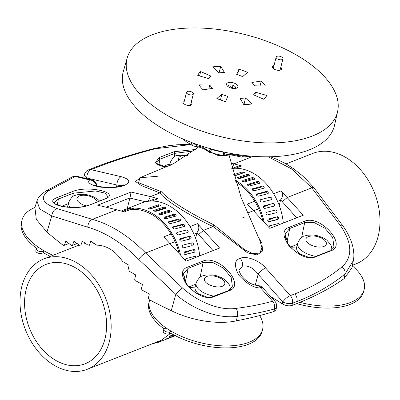 <?xml version="1.0" encoding="UTF-8"?>
<svg xmlns="http://www.w3.org/2000/svg" width="400" height="400" viewBox="0 0 400 400"><rect width="100%" height="100%" fill="white"/><g stroke="black" fill="none" stroke-linecap="round" stroke-linejoin="round"><path stroke-width="0.6" d="M280.79 67.28A4.67 2.255 -165.7 0 1 281.555 69.015A4.67 2.255 -165.7 0 1 280.475 70.04A4.67 2.255 -165.7 0 1 275.175 69.615A4.67 2.255 -165.7 0 1 272.505 66.705A4.67 2.255 -165.7 0 1 273.585 65.685A4.67 2.255 -165.7 0 1 274.005 65.55M191.18 102.425A4.67 2.255 -165.7 0 1 191.945 104.16A4.67 2.255 -165.7 0 1 190.865 105.185A4.67 2.255 -165.7 0 1 185.565 104.765A4.67 2.255 -165.7 0 1 182.895 101.855A4.67 2.255 -165.7 0 1 183.975 100.83A4.67 2.255 -165.7 0 1 184.395 100.695M236.53 88.155A5.835 2.82 14.3 0 0 237.88 86.875A5.835 2.82 14.3 0 0 234.54 83.24A5.835 2.82 14.3 0 0 227.92 82.71A5.835 2.82 14.3 0 0 226.565 83.99A5.835 2.82 14.3 0 0 229.91 87.63A5.835 2.82 14.3 0 0 236.53 88.155M263.795 99.295L253.545 94.795A24.285 11.735 14.3 0 0 255.505 92.195L266.695 95.44A35.955 17.38 -165.7 0 1 263.795 99.295M265.405 86.005L254.63 85.82A24.285 11.735 14.3 0 0 251.865 82.48L261.305 81.06A35.955 17.38 -165.7 0 1 265.405 86.005M247.575 72.38L242.59 76.62A24.285 11.735 14.3 0 0 236.72 74.495L238.88 69.24A35.955 17.38 -165.7 0 1 247.575 72.38M220.755 66.405L224.48 72.585A24.285 11.735 14.3 0 0 218.945 72.92L212.56 66.905A35.955 17.38 -165.7 0 1 220.755 66.405L219.035 72.905M200.65 71.575L210.9 76.075A24.285 11.735 14.3 0 0 208.945 78.675L197.755 75.425A35.955 17.38 -165.7 0 1 200.65 71.575L199.59 75.96M199.045 84.865L209.815 85.05A24.285 11.735 14.3 0 0 212.585 88.39L203.145 89.81A35.955 17.38 -165.7 0 1 199.045 84.865M216.875 98.485L221.855 94.25A24.285 11.735 14.3 0 0 227.73 96.37L225.565 101.63A35.955 17.38 -165.7 0 1 216.875 98.485M243.695 104.465L239.97 98.285A24.285 11.735 14.3 0 0 245.505 97.945L251.89 103.965A35.955 17.38 -165.7 0 1 243.695 104.465M312.31 136.055A108.57 52.47 14.3 0 0 337.61 111.515A108.57 52.47 14.3 0 0 274.6 44.325A108.57 52.47 14.3 0 0 152.14 34.81A108.57 52.47 14.3 0 0 127.215 57.885A108.57 52.47 14.3 0 0 188.45 125.955A108.57 52.47 14.3 0 0 312.31 136.055M127.215 57.885L123.32 71.445A108.995 52.675 14.3 0 0 184.795 139.78A108.995 52.675 14.3 0 0 309.135 149.92A108.995 52.675 14.3 0 0 334.535 125.28L337.61 111.515M245.505 97.945L244.005 104.47M221.855 94.25L220.48 99.945M209.815 85.05L208.78 88.96M237.58 74.755L238.88 69.24M260.06 85.91L261.305 81.06M255.505 92.195L254.765 95.33M230.79 86.335L230.69 86.73A1.165 0.565 14.3 0 0 231.355 87.46A1.165 0.565 14.3 0 0 232.68 87.565A1.165 0.565 14.3 0 0 232.95 87.305L233.05 86.91A1.165 0.565 14.3 0 0 232.385 86.185A1.165 0.565 14.3 0 0 231.06 86.08A1.165 0.565 14.3 0 0 230.79 86.335A1.165 0.565 14.3 0 0 231.46 87.06A1.165 0.565 14.3 0 0 232.78 87.165A1.165 0.565 14.3 0 0 233.05 86.91M96.9 185.925A7.005 7.005 0 0 0 91.555 179.79L77.11 176.34A7.005 4.325 103.4 0 0 75.325 176.495L49.395 190.305C39.405 197.125 41.925 203.2 56.96 208.54L92.415 219.37C110.825 224.485 128.565 235.695 145.635 253.01L182.095 287.635C197.64 301.945 219.985 310.91 236.165 308.36C248.92 306.78 261.09 304.405 272.675 301.235L260.625 287.94A7.005 3.845 -87.2 0 0 257.925 285.585L257.925 285.585C251.705 284.9 246.155 281.54 241.285 275.515C239.31 271.845 238.63 269.985 239.25 269.935L242.38 266.18A7.005 5.09 -111.4 0 0 240.225 258.38C245.8 255.31 259.82 260.61 265.65 267.985A7.005 2.235 138.2 0 0 258.16 274.28C253.365 267.855 248.105 265.155 242.38 266.18M121.5 185.77L116.93 185.01A7.005 4.27 -76.9 0 1 121.23 176.695C129.965 179.235 131.085 182.095 124.58 185.28C119.825 187.48 111.52 188.07 99.665 187.06C89.975 184.765 86.675 182.395 89.77 179.94L75.325 176.495A7.005 5.44 65.1 0 0 72.53 176.8A7.005 7.005 0 0 1 77.11 176.34M265.65 267.985L290.325 295.62L294.82 293.915C312.655 286.91 328.41 277.875 342.09 266.815C352.885 256.845 352.32 243.085 340.395 225.545L311.79 187.84L291.535 168.85L268.155 156.8M352.195 264.59L351.97 267.78L353.335 260.68L345.085 273.99C331.195 285.205 315.175 294.375 297.02 301.505L292.45 303.24L291.97 305.45C288.95 306.285 285.76 305.77 282.405 303.91L282.835 301.915A7.005 3.115 12.2 0 0 292.45 303.24A7.005 5.05 69.9 0 0 290.325 295.62A7.005 2.235 138.2 0 0 282.835 301.915L258.16 274.28L255.25 285.175M276.52 307.185L276.03 309.755L274.015 311.52L274.5 308.96A7.005 3.285 10.8 0 0 274.88 308.82A7.005 3.285 10.8 0 0 276.52 307.185A7.005 7.005 0 0 0 274.83 301.175A7.005 2.18 137.8 0 0 272.675 301.235A7.005 4.88 -105.3 0 1 274.5 308.96C262.705 312.19 250.325 314.615 237.365 316.235C219.165 319.155 193.665 309.915 175.785 294.34L138.645 259.36C122.235 242.935 105.275 232.215 87.765 227.2L51.78 215.955C52.265 212.145 53.99 209.675 56.96 208.54M290.81 247.875A17.885 8.645 -165.7 0 1 296.54 248.09M298.26 253.635L298.54 252.6M157.45 176.27L139.945 177.75L138.555 182.69L161.56 191.8C167.235 198.74 187.355 211.665 209.34 222.59L213.985 224.935L244.915 249.935L252.97 253.64L259.79 253.055L261.96 247.85L259.92 240.745M227.92 155.155L218.175 155.55L204.845 149.33M194.985 287.925A17.885 8.645 14.3 0 0 189.255 287.71M196.7 293.47L196.985 292.43M156.015 163.715L161.435 166.1L166.525 167.1L155.235 162.94L159.1 157.59L174.035 151.73L195.71 149.465M193.905 150.92L174.935 153.33L160 159.19L155.89 162.46L156.215 163.865M163.05 166.495L169.92 163.8M84.19 178.03L83.875 176.28L84.545 174.185A7.005 3.47 17.8 0 0 86.76 177.98L86.56 178.6M270.48 296.375L282.405 303.91M351.97 267.78L344.175 278.575A420.28 203.12 -165.7 0 1 291.97 305.45M227.96 290.825L232.095 286.94L232.35 286.26L231.15 277.41L223.53 268.175L212.755 262.475L203.12 262.46L188.185 268.315L183.515 273.82L186.815 284.895M210.67 297.31L227.915 290.845L212.99 296.695L214.33 296.525C198.76 303.865 170.605 272.565 187.815 267.05L202.75 261.19C218.32 253.85 246.475 285.15 229.265 290.67L227.915 290.845L232.095 286.94M188.605 287.02L195.81 284.195M274.015 311.52A420.28 203.12 -165.7 0 1 236.39 320.85C218.07 324.84 191.67 320.77 171.24 310.665A420.28 203.12 -165.7 0 1 149.295 299.715L148.295 298.37L149.335 293.945A419.975 202.97 -165.7 0 1 142.375 290.245L141.4 288.89L142.44 284.465A419.67 202.825 -165.7 0 1 135.615 280.715M128.095 269.75L129.14 265.315A419.055 202.525 -165.7 0 1 122.585 261.46L122.515 261.36C115.195 250.8 106.655 245.4 96.9 245.165L96.805 245.17A419.055 202.525 -165.7 0 1 90.815 241.09L89.38 245.275M93.44 242.895L93.125 243.81M88.16 245.29A419.36 202.675 -165.7 0 1 82.3 241.16L80.87 245.345M84.915 243.02L84.625 243.875M79.67 245.35A419.67 202.825 -165.7 0 1 73.945 241.17L72.52 245.355L71.345 245.35A419.975 202.97 -165.7 0 1 65.755 241.115L64.33 245.295L63.18 245.285A420.28 203.12 -165.7 0 1 46.94 232.095L36.315 219.465L34.905 207.415L36.965 200.97L39.685 208.965L51.78 215.955L46.94 232.095M76.55 243.09L76.285 243.875L72.52 245.355M68.35 243.095L68.105 243.815L64.33 245.295M134.67 279.35L135.71 274.92A419.36 202.675 -165.7 0 1 129.02 271.12M171.24 310.665L175.785 294.34L182.095 287.635M134.06 208.085L124.275 211.925L116.865 209.78L97.6 205.18L131.05 192.06L130.025 197.865L106.165 207.225M145.61 201.755L129.86 198.085L130.025 197.865M127.235 208.63L129.86 198.085M131.05 192.06L150.49 196.59L157.955 198.715L154.465 198.98L148.715 201.235M296.665 217.8L280.62 199.87C282.895 196.735 283.04 193.73 281.065 190.86L303.245 215.235L269.79 228.355L247.375 204.075L255.7 200.81M269.78 228.345L303.245 215.235M279.245 205.44L280.535 200.26L277.6 201.41M275.98 217.1L267.7 220.35M277.71 217.785L276.44 216.985M261.1 250.45L260.785 252.135M280.62 199.87L280.535 200.26M279.305 224.61L279.055 224.455M230.51 162.945L241.59 165.91L238.1 166.175L232.35 168.43M257.365 235.325L261.925 243.445L262.59 250.975L257.125 254.94L247.59 252.865L213.095 226.55C189.395 215.615 164.99 200.3 159.875 192.91L141.46 185.66L135.42 181.41L141.69 177.12M213.03 250.605L196.985 232.675C199.26 229.535 199.405 226.535 197.43 223.665L219.61 248.04L186.155 261.16L219.61 248.04M195.61 238.245L196.9 233.065L193.965 234.215M192.345 249.905L184.065 253.155M195.115 251.25L192.805 249.79M195.67 257.415L195.42 257.26M186.155 261.16L163.74 236.88L172.065 233.615M196.985 232.675L196.9 233.065M330.825 250.835L315.89 256.69C300.32 264.035 272.165 232.735 289.375 227.215L304.31 221.36C319.88 214.02 348.035 245.32 330.825 250.835L329.485 251.005L314.535 256.87L329.47 251.015M329.52 250.995L333.65 247.105L333.905 246.43L332.71 237.575L325.09 228.34L314.315 222.645L304.675 222.625L289.74 228.48L285.07 233.985L288.375 245.06M312.23 257.475L315.89 256.69M290.16 247.185L297.37 244.36M299.02 254.065L299.71 253.785M197.465 293.895L198.155 293.615M240.225 258.38C234.505 259.965 233.95 265.455 238.555 274.845C246.575 283.75 253.93 288.115 260.625 287.94A7.005 2.18 -42.2 0 1 262.78 287.875A7.005 7.005 0 0 0 257.925 285.585M340.395 225.545L343.11 226.195L314.155 188.025L305.91 179.05L302.265 175.65L293.79 168.89L285.83 163.79L277.545 159.595L270.315 156.765M190.93 144.565L155.32 148.755C133.265 154.525 113.315 160.91 95.465 167.905L91.06 169.665A7.005 4.27 103.1 0 0 86.76 177.98L116.93 185.01L116.45 186.805M96.46 185.79A7.005 6.35 -135.7 0 0 89.77 179.94A7.005 4.325 103.4 0 1 91.555 179.79M61.495 206.33L68.36 203.635M106.365 198.305L107.81 196.59L105.065 193.135L95.61 190.975L73.375 193.165L72.48 191.565C87.875 184.9 121.96 192.94 104.575 199.135L89.64 204.995C74.245 211.655 40.16 203.615 57.545 197.42L72.48 191.565M72.645 196.765L73.375 193.165L58.44 199.025L54.33 202.295L54.66 203.7M192.735 142.945L197.055 145.78L202.67 147.29L207.17 149.9C208.865 151.73 209.97 151.295 210.48 148.6L211.745 149.48L209.86 152.515L223.485 155.735L223.63 152.01M211.825 149.11L211.745 149.48A56.215 27.17 14.3 0 0 223.555 152.27L225.015 152.035C224.12 154.64 224.77 155.485 226.95 154.57L231.975 154.21L237.655 155.37L242.605 155.26M182.08 138.61L187.155 142.325L192.635 145.49L190.87 142.235M244.74 155.52L241.81 157.085M251.395 156.175L241.845 157.085L237.135 156.195L237.655 155.37M226.95 154.57L226.695 155.375C229.675 154.735 233.155 155.005 237.135 156.195M209.86 152.515L207 150.745L207.17 149.9M197.055 145.78L197.095 146.73C201.27 147.215 206.84 150.205 207 150.75M276.46 58.1A3.5 1.695 -165.7 0 1 276.16 57.09A3.5 1.695 -165.7 0 1 279.015 56.14A3.5 1.695 -165.7 0 1 282.65 57.815A3.5 1.695 -165.7 0 1 282.945 58.82A3.5 1.695 -165.7 0 1 280.09 59.77A3.5 1.695 -165.7 0 1 276.46 58.1M186.955 91.685A3.5 1.695 -165.7 0 1 191.005 91.66A3.5 1.695 -165.7 0 1 193.335 93.97A3.5 1.695 -165.7 0 1 192.93 94.525A3.5 1.695 -165.7 0 1 188.88 94.55A3.5 1.695 -165.7 0 1 186.55 92.24A3.5 1.695 -165.7 0 1 186.955 91.685M149.455 300.62A58.37 28.21 14.3 0 0 166.165 328.02A58.37 28.21 14.3 0 0 171.335 331.285L170.83 333.27A58.37 28.21 14.3 0 0 248.575 344.23A58.37 28.21 14.3 0 0 262.08 331.435L262.585 329.455A58.37 28.21 14.3 0 0 259.645 315.57M166.165 328.02L164.59 328.64A3.5 1.695 14.3 0 0 163.78 329.41A3.5 1.695 14.3 0 0 165.785 331.59A3.5 1.695 14.3 0 0 169.755 331.905L171.335 331.285A58.37 28.21 14.3 0 0 249.08 342.25A58.37 28.21 14.3 0 0 262.585 329.455M148.955 302.6A58.37 28.21 14.3 0 0 164.115 328.905M163.78 329.41L163.275 331.39A3.5 1.695 14.3 0 0 165.28 333.57A3.5 1.695 14.3 0 0 169.25 333.885L170.83 333.27M214.295 296.185A17.51 8.465 -165.7 0 1 196.12 282.98L195.11 286.94A17.51 8.465 14.3 0 0 200.235 295.235M286.04 163.91L312.76 153.435A59.305 43.09 68.6 0 1 363.095 172.86A59.305 43.09 68.6 0 1 378.16 236.295A59.305 43.09 68.6 0 1 356.07 263.855L352.45 265.275M109.33 341.735A59.305 43.09 68.6 0 1 87.24 369.295A59.305 43.09 68.6 0 1 36.905 349.87A59.305 43.09 68.6 0 1 21.84 286.435A59.305 43.09 68.6 0 1 43.93 258.875A59.305 43.09 68.6 0 1 94.265 278.305A59.305 43.09 68.6 0 1 109.33 341.735M26.215 289.2A53.375 38.78 68.6 0 1 46.095 264.395A53.375 38.78 68.6 0 1 91.4 281.88A53.375 38.78 68.6 0 1 104.955 338.97A53.375 38.78 68.6 0 1 85.075 363.775A53.375 38.78 68.6 0 1 39.77 346.29A53.375 38.78 68.6 0 1 26.215 289.2M237.62 177.355C237.135 178.12 237.81 178.5 239.645 178.495L249.52 175.51L249.93 175.16L247.59 174.28L237.295 177.66M247.83 184.205C247.29 185.165 247.9 185.755 249.66 185.97L259.44 183.25C260.135 182.27 259.56 181.66 257.715 181.41L247.525 184.465M251.955 189.63L261.695 186.98L262.325 186.075L252.23 188.96M252.505 188.755C251.915 189.795 252.475 190.475 254.18 190.785L263.89 188.18C264.63 187.13 264.105 186.43 262.325 186.075M256.77 193.945C256.13 195.06 256.63 195.81 258.265 196.205L267.89 193.69C268.68 192.585 268.22 191.81 266.51 191.37L256.55 194.085M260.55 199.675C259.85 200.85 260.275 201.665 261.83 202.125L271.36 199.69C272.21 198.535 271.825 197.7 270.2 197.185L260.415 199.75M263.455 206.11L273.325 203.425L263.745 205.86M263.78 205.845C263 207.065 263.35 207.93 264.82 208.44L274.24 206.06C275.16 204.87 274.855 203.99 273.325 203.425M266.39 212.34C265.535 213.595 265.795 214.49 267.17 215.025L276.475 212.685C277.47 211.475 277.25 210.565 275.82 209.96L266.39 212.34M268.335 219.035C267.4 220.305 267.57 221.215 268.845 221.77L278.025 219.44C279.095 218.22 278.97 217.3 277.645 216.68L268.335 219.035M279.72 224.45L278.77 223.455L269.665 225.785L268.84 227.31M283.305 223.04A51.365 37.32 -111.4 0 0 231.795 168.5M268.35 221.695L276.985 219.505L277.415 217.09M267.1 215.04L276.475 212.685M267.615 193.97L265.77 192.125L256.105 194.675M267.89 193.69L268.19 193.52M259.325 183.49L257.21 182.44L247.405 185.21M259.44 183.25L259.83 182.955M252.775 177.455L242.92 180.355C242.28 181.205 242.905 181.705 244.785 181.85L254.62 179L255.025 178.67L252.775 177.455L252.4 178.595L242.55 181.495M242.66 181.16L242.92 180.355M254.525 179.295L252.4 178.595M249.445 175.91L247.355 175.51L238.07 178.375M234.34 175.975L244.645 172.495L242.255 171.955L233.48 174.785M242.255 171.955L242.17 173.25L233.815 175.945M264.165 222.15A51.365 37.32 -111.4 0 0 235.075 180.13M262.755 220.595A49.965 36.305 -111.4 0 0 235.6 181.79M169.485 336.51L174.135 335.1M173.32 334.665L171.3 335.375C169.685 336.24 169.125 336.69 169.615 336.725L169.3 336.77M148.635 207.985C148.16 208.64 148.85 208.905 150.705 208.78L160.6 205.645L161.01 205.3L158.62 204.76L148.315 208.28M153.985 210.16C153.5 210.925 154.175 211.305 156.01 211.3L165.885 208.315L166.295 207.965L163.955 207.085L153.66 210.46M159.205 213.185C158.695 214.055 159.345 214.54 161.15 214.65L170.985 211.805L171.39 211.475L169.14 210.26L158.885 213.48M164.195 217.01C163.655 217.97 164.265 218.555 166.025 218.775L175.805 216.055C176.495 215.075 175.92 214.46 174.08 214.215L163.89 217.27M168.865 221.56C168.28 222.6 168.84 223.28 170.545 223.59L180.255 220.98C180.99 219.935 180.47 219.235 178.69 218.88L168.595 221.765M173.135 226.745C172.495 227.86 172.99 228.615 174.63 229.005L184.255 226.495C185.045 225.39 184.585 224.615 182.875 224.175L172.915 226.89M180.14 238.65C179.365 239.87 179.715 240.735 181.185 241.24L190.605 238.865C191.525 237.675 191.22 236.795 189.685 236.225L180.11 238.665M184.7 251.84C183.765 253.11 183.93 254.02 185.205 254.575L194.39 252.245C195.46 251.025 195.335 250.105 194.01 249.485L184.7 251.84M199.67 255.845A51.365 37.32 -111.4 0 0 141.69 202.96L123.77 209.99A51.365 37.32 -111.4 0 0 121.465 211.02M173.07 336.245L173.365 336.18M184.71 254.495L194.39 252.245M183.465 247.845L191.845 245.735L191.795 243.125M192.84 245.49C193.835 244.275 193.615 243.37 192.185 242.765L182.835 245.12C181.88 246.32 182.115 247.225 183.535 247.83L191.845 245.735M190.085 238.995L188.76 236.65L179.82 238.915M178.195 234.93L187.725 232.495C188.575 231.34 188.19 230.505 186.565 229.99L176.995 232.455C176.18 233.585 176.58 234.41 178.195 234.93M183.98 226.775L182.13 224.93L172.47 227.475M184.255 226.495L184.555 226.325M180.09 221.22L178.055 219.785L168.315 222.435M180.255 220.98L180.615 220.745M175.69 216.295L173.575 215.245L163.77 218.015M175.805 216.055L176.195 215.76M170.89 212.1L168.765 211.4L158.91 214.3M165.81 208.715L163.72 208.315L154.435 211.175M158.62 204.76L158.535 206.055L149.795 208.875M196.085 257.25L195.135 256.26L186.03 258.59L185.205 260.115M180.53 254.955A51.365 37.32 -111.4 0 0 123.77 209.99M173.345 336.145L175.07 335.665M175.415 335.37L167.225 338.425L165.29 339.49L173.45 336.365M152.26 343.795L158.735 342.19L170.5 333.395M179.115 253.395A49.965 36.305 -111.4 0 0 129.645 209.82M296.765 303.615A58.37 28.21 14.3 0 0 350.13 304.4A58.37 28.21 14.3 0 0 363.64 291.6L364.14 289.62A58.37 28.21 14.3 0 0 352.325 265.92M299.915 302.36A58.37 28.21 14.3 0 0 350.635 302.42A58.37 28.21 14.3 0 0 364.14 289.62M315.855 256.35A17.51 8.465 -165.7 0 1 297.68 243.145L296.67 247.11A17.51 8.465 14.3 0 0 301.79 255.405M34.875 207.52A58.37 28.21 14.3 0 0 22.01 220.06A58.37 28.21 14.3 0 0 38.72 247.46A58.37 28.21 14.3 0 0 43.885 250.73L43.38 252.71A58.37 28.21 14.3 0 0 50.335 256.365M38.72 247.46L37.14 248.08A3.5 1.695 14.3 0 0 36.33 248.85A3.5 1.695 14.3 0 0 38.335 251.03A3.5 1.695 14.3 0 0 42.31 251.345L43.885 250.73A58.37 28.21 14.3 0 0 52.925 255.345M22.01 220.06L21.505 222.04A58.37 28.21 14.3 0 0 36.67 248.35M36.33 248.85L35.825 250.83A3.5 1.695 14.3 0 0 37.83 253.01A3.5 1.695 14.3 0 0 41.805 253.325L43.38 252.71M70.12 207.395A17.51 8.465 -165.7 0 1 68.67 202.42L67.66 206.38A17.51 8.465 14.3 0 0 67.54 207.22M235.415 88.44A3.97 1.92 14.3 0 0 233.84 85.73A3.97 1.92 14.3 0 0 228.89 85.17A3.97 1.92 14.3 0 0 227.98 86.545M123.01 185.2L123.355 184.845L122.18 185.42A7.005 5.09 68.6 0 1 122.18 185.42L122.18 185.42A7.005 5.09 68.6 0 1 124.58 185.28M95.465 167.905A7.005 5.09 -111.4 0 0 93.065 168.045L88.58 169.835A7.005 7.005 0 0 0 84.545 174.185M121.23 176.695L91.06 169.665A7.005 5.165 -112.1 0 0 88.58 169.835M294.82 293.915A7.005 5.09 68.6 0 1 297.02 301.505M342.09 266.815C344.39 268.9 345.385 271.295 345.085 273.99L344.175 278.575M158.77 165.225L160 159.19L159.1 157.59M174.2 156.93L174.935 153.33L174.035 151.73M187.815 267.05L188.185 268.315L185.31 282.445M200.095 277.325L203.12 262.46L202.75 261.19M229.265 290.67L214.33 296.525M236.39 320.85L237.365 316.235C238.01 313.41 237.61 310.785 236.165 308.36M87.765 227.2A7.005 4.61 -74.9 0 1 92.415 219.37L116.865 209.78M138.645 259.36A7.005 1.885 -44.4 0 1 145.635 253.01L170.08 243.425M161.56 191.8L159.875 192.91L150.49 196.59L148.04 201.32M157.955 198.715L151.98 201.06M314.155 188.025A7.005 2.52 -39.5 0 0 311.79 187.84L287.345 197.43L282.275 201.69M269.555 204.565L263.315 207.015M258.73 208.815L253.82 210.735M244.345 217.17L242.2 218.01M273.62 193.78L281.065 190.86M253.715 210.62L247.41 213.09M253.18 156.315L234.125 163.79L231.76 168.355M241.59 165.91L235.62 168.255M213.985 224.935L213.095 226.55L203.71 230.235L198.64 234.49M185.92 237.37L179.68 239.82M175.09 241.62L170.185 243.54M189.985 226.585L197.43 223.665M286.865 242.61L289.74 228.48L289.375 227.215M301.65 237.49L304.675 222.625L304.31 221.36M155.32 148.755L153.705 148.64L168.255 145.755L176.55 144.815L190.32 144.22M72.53 176.8L45.875 191L49.395 190.305M57.215 205.06L58.44 199.025L57.545 197.42M169.755 331.905L169.25 333.885M206.855 276.465A10.505 5.08 14.3 0 0 207.885 284A10.505 5.08 14.3 0 0 222.355 286.26A10.505 5.08 14.3 0 0 221.325 278.725A10.505 5.08 14.3 0 0 206.855 276.465M276.985 219.505L278.025 219.44M265.77 192.125L266.51 191.37M256.39 194.385L256.85 193.915M252.135 189.37L252.585 188.725M257.21 182.44L257.715 181.41M247.54 184.935L247.91 184.18M247.355 175.51L247.59 174.28M237.555 178.105L237.7 177.325M188.76 236.65L189.685 236.225M182.13 224.93L182.875 224.175M172.755 227.19L173.215 226.72M178.055 219.785L178.69 218.88M168.5 222.175L168.95 221.53M173.575 215.245L174.08 214.215M163.905 217.74L164.275 216.985M168.765 211.4L169.14 210.26M159.02 213.96L159.285 213.16M163.72 208.315L163.955 207.085M153.92 210.91L154.065 210.13M148.675 208.645L148.72 207.955M170.665 337.145L170.75 337.405M308.41 236.63A10.505 5.08 14.3 0 0 309.44 244.165A10.505 5.08 14.3 0 0 323.91 246.43A10.505 5.08 14.3 0 0 322.885 238.895A10.505 5.08 14.3 0 0 308.41 236.63M42.31 251.345L41.805 253.325M97.3 201.99A10.505 5.08 14.3 0 0 90.02 196.36A10.505 5.08 14.3 0 0 79.405 195.905A10.505 5.08 14.3 0 0 77.74 201.055A10.505 5.08 14.3 0 0 86.745 205.92M187.48 155.57A10.505 5.08 14.3 0 0 180.965 156.07A10.505 5.08 14.3 0 0 178.995 160.765M170.39 165.265A17.51 8.465 -165.7 0 1 170.23 162.585C172.365 158.125 174.585 155.76 176.89 155.49L188.555 154.84M198.56 147.005L173.22 163.855L139.595 177.87M156.39 164.09L155.86 162.695M212.99 296.695L210.63 297.29L207.17 297.185L195.07 292.47L187.88 286.205L185.785 283.285L184.64 281.075L183.515 273.815M130.79 208.265L122.745 211.42M259.96 240.825L241.125 197.51L229.045 155.06M314.55 256.86L312.19 257.455L308.725 257.35L296.63 252.635L289.44 246.37L287.34 243.455L286.2 241.24L285.07 233.985M329.485 251.005L333.65 247.105M274.83 301.175L262.78 287.875M353.335 260.68C353.975 257.745 354.53 251.96 351.91 243.345C349.98 237.505 347.045 231.79 343.11 226.195M93.065 168.045C111.225 160.93 131.44 154.465 153.705 148.64M122.18 185.42C115.775 188.71 95.92 187.03 94.74 185.045M45.875 191L41.59 194.17C37.125 198.785 37.71 199.43 36.965 200.97M107.81 196.59L106.265 198.365L89.63 204.995C82.52 207.39 74.295 208.035 64.95 206.93C60.325 206.3 56.905 205.23 54.695 203.72L54.46 203.55M54.83 203.925L54.3 202.525M223.49 155.735L226.695 155.375M192.64 145.49C193.355 145.96 194.84 146.375 197.095 146.73M181.815 138.495L182.335 138.99M276.16 57.09L273.265 68.44M282.945 58.82L280.055 70.17M193.335 93.97L190.445 105.32M186.55 92.24L183.655 103.59M199.145 294.75L199.21 294.495M230.35 289.365L230 286.665L229.22 284.645L225.265 279.96L221.66 277.675L216.065 275.595L212 274.87L205.785 275.05L202.78 275.885C200.475 276.155 198.255 278.52 196.12 282.98M271.505 297.025L271.18 297.15M162.29 339.86L87.24 369.295M79.225 245.03L43.93 258.875M175.29 335.695L158.735 342.19M300.7 254.915L300.765 254.66M331.91 249.535L331.555 246.83L330.78 244.81L326.825 240.125L323.215 237.84L317.625 235.76L313.555 235.035L307.345 235.215L304.34 236.05C302.035 236.32 299.81 238.685 297.68 243.145M99.64 201.07L97.82 199.4L94.21 197.115L88.615 195.035L84.55 194.31L78.34 194.49L75.335 195.325C73.025 195.595 70.805 197.96 68.67 202.42M169.43 165.73L170.23 162.585"/></g></svg>
